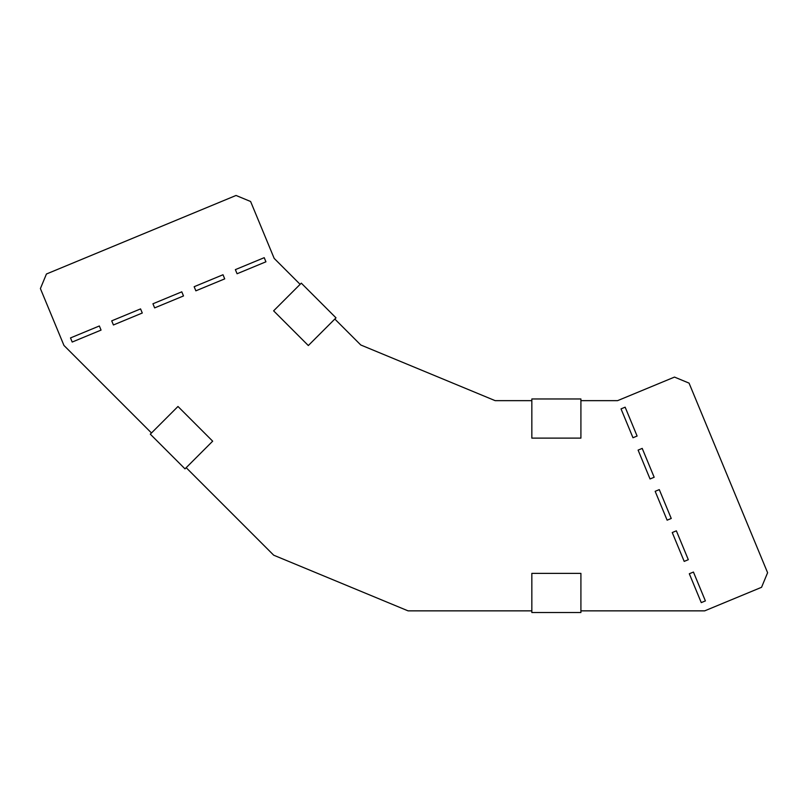 <?xml version="1.0" encoding="UTF-8"?>
<svg xmlns="http://www.w3.org/2000/svg" width="808" height="808" viewBox="0 0 808 808"><rect width="100%" height="100%" fill="white"/><g stroke="black" fill="none" stroke-linecap="round" stroke-linejoin="round"><path stroke-width="1.21" d="M621.029 408.888L632.977 437.744L637.098 436.037L625.15 407.181L621.029 408.888M638.098 450.106L650.046 478.962L654.167 477.255L642.219 448.4L638.098 450.106M655.167 491.325L667.125 520.18L671.246 518.473L659.288 489.618L655.167 491.325M672.246 532.543L684.194 561.398L688.315 559.692L676.367 530.836L672.246 532.543M689.315 573.761L701.263 602.616L705.394 600.91L693.436 572.054L689.315 573.761M265.933 261.802L237.077 273.75L235.37 269.63L264.226 257.681L265.933 261.802M224.715 278.871L195.859 290.829L194.152 286.709L223.008 274.75L224.715 278.871M183.497 295.95L181.79 291.829L152.934 303.778L154.641 307.899L183.497 295.95M142.279 313.019L113.423 324.978L111.716 320.847L140.572 308.898L142.279 313.019M101.061 330.098L72.205 342.047L70.498 337.926L99.354 325.978L101.061 330.098M531.836 400.647L495.142 400.647L360.772 344.986L334.825 319.039M300.121 284.335L274.175 258.388L250.611 201.505L236.037 195.465L46.44 274.003L40.4 288.577L63.963 345.46L151.48 432.977M580.912 610.858L704.687 610.858L761.56 587.295L767.6 572.721L689.062 383.123L674.488 377.084L617.605 400.647L580.912 400.647M186.183 467.68L273.7 555.197L408.07 610.858L531.836 610.858M531.836 612.535L580.912 612.535L580.912 573.377L531.836 573.377L531.836 612.535M531.836 438.118L531.836 398.97L580.912 398.97L580.912 438.118L531.836 438.118M212.676 441.178L185.002 468.862L150.298 434.159L177.982 406.474L212.676 441.178M308.323 345.541L273.619 310.838L301.303 283.154L336.007 317.857L308.323 345.541"/></g></svg>

